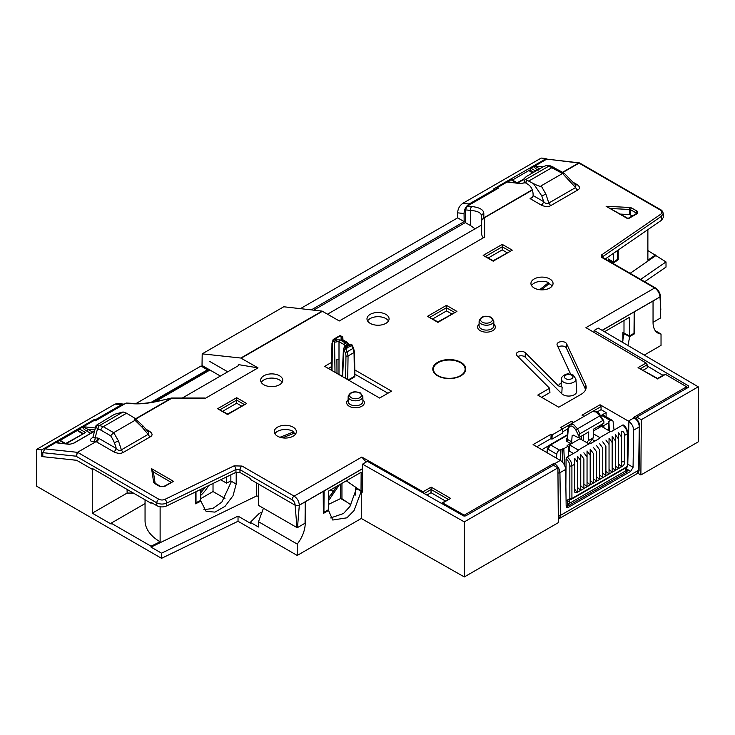 <?xml version="1.0" encoding="UTF-8"?>
<svg xmlns="http://www.w3.org/2000/svg" width="735" height="735" viewBox="0 0 735 735"><rect width="100%" height="100%" fill="white"/><g stroke="black" fill="none" stroke-linecap="round" stroke-linejoin="round"><path stroke-width="1.1" d="M579.796 163.051L660.765 209.797A1.479 0.854 -60 0 0 660.021 209.87L579.051 163.124A1.479 0.854 120 0 1 579.796 163.051A1.479 1.479 0 0 0 579.226 162.858L547.061 159.137L578.656 162.986A1.479 1.121 -83.4 0 1 579.575 162.977M532.609 172.909L529.907 171.384L530.946 168.251L546.546 159.265M313.634 310.152L465.31 222.576L465.31 209.852L470.685 210.43A2.968 2.223 -83.8 0 1 471.999 206.544C479.734 207.49 483.667 209.815 483.814 213.508A2.968 2.793 179.6 0 0 481.636 216.182L481.664 220.27L483.841 217.661L483.814 213.508M465.31 209.852L467.396 206.048L498.155 188.289L496.584 188.114L511.027 179.753L512.084 180.351M524.542 182.932A1.479 0.854 60 0 1 524.744 182.721A1.479 0.854 60 0 1 525.093 182.657L520.904 183.621A1.479 1.121 -83.4 0 1 521.473 183.502L507.361 182.059L508.161 181.426M535.089 166.046L534.4 166.928L535.255 166.588L535.089 166.046L543.036 166.891M533.821 166.606L534.345 166.349M605.263 258.959L661.619 220.178L663.356 217.358L663.236 213.38L661.509 216.228A1.479 0.928 -124.5 0 0 660.37 214.491L601.432 255.036A1.479 0.928 55.5 0 1 602.571 256.781L602.654 257.93M531.543 285.557A11.089 6.404 180 0 1 548.632 282.58L548.632 283.489A11.098 6.413 180 0 1 549.844 284.087A11.098 6.413 180 0 1 552.132 286.016M655.298 330.722L661.031 334.039A22.969 13.258 120 0 1 657.797 333.01A22.969 13.258 120 0 1 653.047 322.5L653.047 301.019L659.984 296.912C659.589 293.109 657.816 290.141 654.674 287.982A1.479 0.854 -60 0 1 655.409 287.909C658.385 289.921 660.058 292.714 660.416 296.279L660.71 317.887L653.047 322.307M633.983 333.313L634.728 333.672L634.728 311.594L602.186 330.382M647.204 365.984L655.859 371.074M655.813 371.175L658.808 372.93L655.813 371.175M663.034 375.291L658.808 372.93M655.409 287.909L602.351 257.278A1.479 0.854 120 0 0 601.607 257.351L654.674 287.982L585.942 327.663L646.111 363.007L647.167 364.799L647.259 367.84L643.244 370.164M424.095 493.589L423.057 491.788L361.831 457.051L366.113 462.085M552.986 465.494L554.006 463.344L464.254 515.162L442.755 502.961L441.68 503.567L450.647 498.404L442.001 502.896M569.57 498.633A1.112 0.634 119.1 0 0 569.8 499.148L570.066 499.295A1.112 0.634 -60.9 0 1 570.066 499.295A1.112 0.634 -60.9 0 1 569.836 498.78L567.971 499.561L567.181 506.424L568.513 507.242L566.814 507.389L566.161 505.928L565.61 469.454C565.325 465.944 563.745 463.032 560.888 460.716L533.086 444.629L551.112 434.22L552.205 434.854L562.679 428.799L560.548 427.568L571.554 421.219L573.612 422.404M596.976 412.013L601.065 409.652L601.083 406.574L600.054 404.764L582.028 415.174L584.086 416.359M600.054 404.764L628.379 421.109L634.13 417.792C637.309 419.997 639.027 423.029 639.294 426.906L633.616 430.186C633.423 426.631 631.852 423.709 628.912 421.449L627.745 465.402M664.449 374.951L665.469 374.381L686.591 386.794L633.515 417.443L634.581 418.077M562.486 173.524L541.171 185.826L545.903 194.141L548.815 203.044L575.588 187.581L562.56 173.478L548.852 166.147A3.703 3.05 -77.1 0 1 550.662 165.908L564.195 173.184L575.918 185.275L575.588 187.581A3.703 2.141 60 0 0 577.701 190.053C580.328 188.555 580.062 186.69 576.901 184.448A3.703 2.141 120 0 1 575.514 184.788M541.226 205.047C545.113 206.875 548.347 207.022 550.928 205.506A3.703 2.141 -120 0 1 548.815 203.044C547.171 204.146 545.462 203.678 543.689 201.638A3.703 2.141 120 0 1 541.226 205.047L530.082 198.615L533.013 196.319L532.039 197.752L530.082 198.615M158.999 401.044C148.139 403.524 138.722 404.369 130.747 403.561A2.968 2.233 -83.5 0 1 131.868 403.313C139.117 404.112 148.194 403.294 159.109 400.851A2.968 0.478 76.9 0 0 158.999 401.044L171.503 398.012L204.44 398.012L204.909 398.554L258.031 367.886L240.823 358.037L202.198 353.847L283.738 306.771L322.086 311.107L339.304 320.965L484.631 237.056L484.631 217.633L481.664 220.27L481.664 234.373L481.609 225.002L327.553 314.176M135.029 420.31L142.14 427.246L148.139 434.376L121.367 449.829A3.703 2.141 -120 0 0 123.48 452.291C120.898 453.807 117.664 453.66 113.778 451.832A3.703 2.141 120 0 0 116.24 448.423C118.004 450.463 119.713 450.932 121.367 449.829L118.445 440.926L113.714 432.621L135.029 420.31L134.165 417.811L143.15 426.061L148.461 432.061L148.139 434.376A3.703 2.141 60 0 0 150.252 436.838C152.88 435.35 152.614 433.475 149.453 431.234A3.703 2.141 120 0 1 148.066 431.574M234.052 465.861L242.054 466.063A2.968 1.709 120 0 0 239.959 469.656L235.963 469.555A2.968 1.553 -115.8 0 0 234.052 465.861L164.861 499.387A4.447 2.563 180 0 1 158.861 499.24L77.864 452.475L75.981 456.178L77.478 452.337L44.909 448.883L42.832 452.668L42.795 456.674L76.559 460.257L92.279 469.325L92.279 513.177L111.132 524.064L111.132 523.164L151.042 546.197L151.042 547.106L161.553 553.179L161.553 558.324L238.03 521.271L297.225 555.449L361.271 518.478L464.309 576.938L558.334 522.649L557.92 467.846L553.427 465.246L465.678 515.906L463.592 515.915L367.408 461.341L362.539 464.152L362.327 492.156L356.484 488.453L357.017 488.15M370.219 323.372A11.043 6.376 0 0 0 382.292 324.751A11.043 6.376 0 0 0 389.081 318.825A11.043 6.376 0 0 0 385.838 314.36A11.043 6.376 0 0 0 373.83 312.963A11.043 6.376 0 0 0 366.986 318.825A11.043 6.376 0 0 0 370.219 323.372M263.883 384.772A11.043 6.376 0 0 0 275.947 386.141A11.043 6.376 0 0 0 282.736 380.225A11.043 6.376 0 0 0 279.502 375.75A11.043 6.376 0 0 0 267.494 374.363A11.043 6.376 0 0 0 260.64 380.225A11.043 6.376 0 0 0 263.883 384.772M277.499 436.186A11.043 6.376 0 0 0 289.572 437.564A11.043 6.376 0 0 0 296.361 431.638A11.043 6.376 0 0 0 293.118 427.164A11.043 6.376 0 0 0 281.11 425.776A11.043 6.376 0 0 0 274.265 431.638A11.043 6.376 0 0 0 277.499 436.186M534.18 287.991A11.043 6.376 0 0 0 546.252 289.369A11.043 6.376 0 0 0 553.042 283.444A11.043 6.376 0 0 0 549.798 278.969A11.043 6.376 0 0 0 537.79 277.582A11.043 6.376 0 0 0 530.946 283.444A11.043 6.376 0 0 0 534.18 287.991M160.855 486.579A1.479 0.854 -60 0 0 160.12 486.653L164.3 486.653A1.479 0.854 60 0 0 163.565 486.579L160.855 486.579L155.26 483.345A1.479 0.854 120 0 0 154.515 483.419L153.661 482.362A1.479 1.204 -8.6 0 1 155.122 483.29M636.602 213.573L636.473 213.545A1.479 0.854 -120 0 1 637.217 213.619L637.217 211.202A1.479 0.854 -60 0 0 636.17 212.948L636.17 214.161M561.255 382.917A10.538 6.082 0 0 0 561.246 382.917A10.538 6.082 0 0 0 558.435 385.866L525.36 352.791A4.869 2.811 0 0 0 524.579 352.203A4.869 2.811 0 0 0 519.195 351.615A4.869 2.811 0 0 0 516.273 354.298A4.869 2.811 0 0 0 516.925 355.593L549.587 388.264L537.772 395.081L558.775 407.208L581.054 394.346A17.465 10.079 0 0 0 586.153 387.593A17.465 10.079 0 0 0 585.574 384.607L566.593 343.723A4.869 2.811 0 0 0 565.334 342.455A4.869 2.811 0 0 0 559.951 341.867A4.869 2.811 0 0 0 557.029 344.55A4.869 2.811 0 0 0 557.194 345.174L570.626 374.115M331.687 362.309L324.686 366.352L379.6 398.048L391.562 391.149L354.757 369.898M295.13 505.239L295.13 505.138A4.447 2.609 60.9 0 0 292.043 499.726A2.968 1.709 -60 0 1 294.138 496.134C297.271 498.293 299.007 501.298 299.32 505.138L297.491 527.583L296.958 527.583L295.13 505.239L250.332 479.376L250.341 478.457L239.959 472.458L239.959 469.656L292.043 499.726M297.491 527.583L305.053 523.219L305.218 501.84L299.32 505.239M297.225 555.449L297.225 544.075A22.969 13.258 120 0 0 305.218 523.311L305.218 501.84L323.207 491.458L323.372 513.434L328.536 510.457L332.762 520.022L346.938 517.817L354.031 510.604L361.115 491.642M362.502 468.765L323.207 491.458M445.364 500.958L431.032 492.68L426.879 495.078M347.232 502.336L340.654 498.532L340.544 484.144M464.254 516.126L464.254 515.162M431.032 492.68L431.123 487.13L450.647 498.404M565.61 469.454L559.932 472.734C559.574 468.902 557.81 465.889 554.622 463.702L560.364 460.386M601.891 415.027L606.136 412.574L601.065 409.652M548.953 445.594L541.851 449.691M536.78 446.761L550.956 438.584L551.112 434.22M562.679 428.799L562.808 432.887L551.939 439.153L550.956 438.584M562.771 431.757L567.797 428.854M572.547 423.057L571.554 421.219M551.939 439.153L552.205 434.854M606.136 412.574L606.072 416.745M628.912 421.449L628.388 421.109M636.758 419.235L636.804 417.103L688.621 387.189L688.631 385.985L594.119 330.447L594.055 332.431M637.723 473.156L640.883 474.985L641.306 419.703L636.804 417.103M686.637 388.337L686.591 386.794M657.577 378.874L638.044 367.665L646.111 363.007M664.743 374.299L657.577 378.433L638.044 367.665M688.621 387.189L688.631 385.985L688.585 387.207M640.883 474.985L698.25 441.864L698.25 386.821L598.244 328.067L594.119 330.447M627.947 345.523L629.73 336.566L624.033 333.8L624.566 333.497M624.033 333.8L622.416 342.271M541.373 289.847L549.118 283.71M548.632 282.58L539.646 289.719M613.606 253.217L613.606 262.037L617.372 259.446L617.501 250.534M617.372 259.253L618.208 259.74L618.208 250.047M546.197 159.467L546.188 158.622L541.208 158.062L462.894 203.283C459.605 205.579 457.859 208.758 457.657 212.828L464.051 213.536L464.171 221.621L457.657 217.854L457.657 212.828M647.875 250.552L666.011 261.936L666.011 267.081L644.714 281.735M546.188 158.622L493.81 188.858L495.124 189.005L495.133 190.034L496.594 189.189L496.584 188.114M512.414 180.057L529.917 169.95M311.282 309.885L464.171 221.621M462.894 203.283L469.187 203.981C465.916 206.269 464.208 209.447 464.051 213.536M469.187 203.981L495.124 189.005M465.31 222.576L470.529 225.59L470.685 210.43C477.732 210.963 481.379 212.884 481.636 216.182L481.535 225.186M481.664 234.373C482.399 237.387 483.391 238.287 484.631 237.056M483.841 217.845L532.223 189.786M541.171 185.826C540.942 186.837 538.378 186.093 533.472 183.603L526.71 180.066L525.892 183.134L527.987 184.347C531.488 186.699 533.187 190.42 533.114 195.528L533.004 196.328M533.472 183.603L541.778 195.905L543.689 201.638L533.114 195.528M525.892 183.134L523.816 179.864M526.71 180.066L524.165 178.55L526.324 176.538L543.055 166.882L546.252 165.55L550.662 165.908M562.56 173.478L564.452 173.717M258.031 367.886L238.756 364.661L238.746 365.451M202.198 353.847L202.024 365.442L220.39 376.044M238.765 365.442L238.756 364.661L238.765 365.442L182.344 398.012M171.466 398.186L204.909 398.554M72.995 443.637A1.479 0.854 60 0 1 73.197 443.416A1.479 0.854 60 0 1 73.546 443.352L69.356 444.326A1.479 1.121 -83.4 0 1 69.926 444.197L55.814 442.755L56.613 442.121L44.909 448.883M83.542 426.741L82.853 427.623L83.707 427.283L83.542 426.741L95.385 428M130.747 403.561L126.181 403.046L95.421 420.806L93.85 420.631L82.798 427.044M93.63 441.652L95.89 441.707A3.703 2.471 91.3 0 0 97.369 437.95L95.109 437.895A3.703 2.471 -88.7 0 1 93.63 441.652C89.293 441.239 89.11 439.787 93.06 437.297M56.613 442.121L59.48 440.449L60.536 441.055M164.861 499.387A2.968 1.553 64.2 0 1 166.762 503.071C163.317 504.458 159.982 504.375 156.766 502.823L156.757 505.634L151.006 502.317L150.987 503.227L111.132 480.212L111.15 479.303L92.288 468.415L92.279 469.325M156.757 505.634C159.973 507.242 163.308 507.325 166.753 505.882L235.953 472.357L239.959 472.458M274.862 433.751A11.089 6.404 180 0 1 293.155 431.381A11.089 6.404 180 0 1 293.853 431.822L293.853 432.722A11.098 6.413 180 0 1 295.452 434.201M263.433 508.225L258.509 521.721L258.463 527.013L250.332 522.319L250.332 523.228L238.03 516.126L238.03 521.271M296.958 527.583L258.582 505.423L258.463 484.071M297.225 544.075L258.509 521.721M644.246 355.097L661.031 345.404L661.031 334.039M124.197 404.195L121.358 404.792L115.064 404.094L36.75 449.315L36.75 486.267L161.553 558.324M568.513 507.242L630.703 471.337L633.065 467.304L633.616 430.186M558.076 488.747L558.49 515.318A1.479 0.873 -0.9 0 0 560.584 515.299L638.641 470.235L637.061 473.652L559.105 518.662L560.584 515.299L559.932 472.734A1.479 0.873 179.1 0 1 557.957 472.816M637.061 473.652L637.052 473.662C638.596 472.136 639.275 470.795 639.073 469.647L639.726 426.328A1.479 0.836 -179.1 0 1 639.294 426.906L638.641 470.235A1.479 0.836 0.9 0 0 639.073 469.647M567.236 505.322L567.898 505.45L567.199 506.424L566.161 505.809M567.898 505.45L569.083 503.548L625.954 470.722L625.503 468.039M567.65 503.034L569.083 503.548L569.533 501.426A1.112 0.643 -0 0 1 567.971 501.435L566.079 500.324M570.02 499.267L569.533 499.552A1.112 0.643 180 0 1 567.971 499.561M565.867 486.524L566.079 458.925A5.926 3.482 59.1 0 1 569.836 465.825L569.836 498.78L571.922 498.477L570.626 499.24L569.836 498.78L570.626 499.24M609.039 469.426L612.182 472.201L612.182 436.425L612.182 467.616L615.324 470.391L615.324 434.615L615.324 465.797L618.475 468.572L618.475 432.796L618.475 463.987L621.617 466.762L621.617 431.224C623.243 431.133 624.291 432.492 624.759 435.304L624.759 461.92A3.703 2.141 120 0 1 622.141 466.459L577.609 492.165L577.609 462.526L574.678 458.318L574.467 464.336L571.913 465.815C571.665 462.278 570.075 459.375 567.135 457.106L566.079 458.925M567.135 457.106L577.866 450.913L578.261 450.05L569.45 444.804L569.221 451.042L573.438 453.467L568.973 456.049M577.866 450.913L578.261 450.05L589.011 443.839L590.444 443.646L599.347 438.51L599.347 437.27L593.512 433.898M569.45 444.804L579.924 438.758L589.011 443.839M592.079 439.438L594.909 441.073L590.38 443.683M593.659 430.829L601.405 426.355L609.829 431.224L611.924 431.252L622.664 425.05C625.522 427.366 627.074 430.287 627.313 433.825L624.759 435.304M625.834 468.14L626.643 467.377M627.819 470.519L625.954 470.722A1.112 0.643 60 0 0 626.716 472.063L627.892 469.628L625.641 468.268M567.181 506.415L626.716 472.063M627.13 470.262L627.819 469.619L626.183 469.729L625.834 468.664A1.112 0.643 0 0 1 625.503 469.114M623.703 425.657L622.664 425.05M630.703 471.337L627.8 469.674M577.609 462.526L577.609 456.389L580.751 460.707L580.751 454.57L580.751 485.762L583.893 488.536L583.893 458.897L580.751 454.57M583.893 458.897L583.893 483.942L587.044 486.717L587.044 457.078L583.893 452.76M587.044 457.078L587.044 450.941L590.187 455.268L590.187 449.131L590.187 480.313L593.329 483.088L593.329 453.449L590.187 449.131M593.329 453.449L593.329 478.503L596.471 481.278L596.471 451.639L593.329 447.312M596.471 451.639L596.471 476.684L599.613 479.459L599.613 449.82L596.471 445.502M599.613 449.82L599.613 474.874L602.755 477.649L602.755 448.01L599.613 443.683M602.755 448.01L602.755 473.055L605.897 475.83L605.897 446.191L602.755 441.873M605.897 446.191L605.897 471.245L609.039 474.02L609.039 444.381L605.897 440.054M609.039 444.381L609.039 438.244L612.182 442.562M615.324 440.752L612.182 436.425M618.475 438.933L615.324 434.615M624.759 461.92A3.703 2.141 180 0 0 621.617 462.039L621.617 437.114L618.475 432.796M599.347 438.51L599.732 437.656L610.491 431.445M574.678 458.318L574.678 489.133L576.562 491.807L577.609 492.165L577.085 492.468A3.703 2.141 120 0 1 574.752 492.165A3.703 2.141 120 0 1 574.467 490.952L574.467 464.336M626.542 466.955L627.322 465.595M577.609 487.571L580.751 490.346L580.751 460.707M587.044 482.132L590.187 484.907L590.187 455.268M609.343 430.94L608.902 421.467L610.5 420.549A3.703 2.141 -60 0 1 612.347 420.365A3.703 2.141 -60 0 1 613.1 421.706L614.037 430.03M604.014 427.862L603.747 425.629L608.13 423.103L608.902 421.467L608.13 423.103L608.782 430.618M603.747 425.629L602.636 425.014L602.718 427.118M564.581 465.356L563.809 448.69L559.39 450.059A3.703 2.141 -60 0 0 556.79 454.212L547.915 449.085A1.479 0.79 -171.7 0 1 547.483 448.414L549.844 444.895A1.479 0.854 60 0 1 550.588 444.969L547.915 449.085L547.354 452.87M598.134 426.475L599.172 427.017L602.636 425.014M567.08 438.841A1.479 0.854 -120 0 1 566.474 438.712L566.464 441.138L570.59 443.517L567.126 445.52L568.192 446.154L563.809 448.69M562.394 448.91L562.45 462.122M556.404 458.098L556.79 454.212M564.526 463.601A1.479 0.735 178.4 0 1 563.745 463.822M568.467 456.334L568.192 446.154M610.5 420.549L601.689 415.468A1.479 0.854 -120 0 0 600.945 415.394L603.536 415.284L600.725 416.028M588.864 443.811L593.338 437.729L588.312 440.632L586.76 442.7M593.338 437.729L593.742 429.019L603.922 423.139L603.867 421.375L602.829 420.503L603.867 421.375M598.143 426.52L599.172 427.017L598.189 426.447M600.192 415.606L600.403 415.514C598.575 412.124 595.92 410.801 592.438 411.536L596.03 411.967L599.898 415.9L602.829 420.503L579.943 433.714L578.537 437.794L588.726 431.914L588.312 440.632M578.537 437.794L573.217 435.065L572.133 435.745L573.217 435.065M570.59 443.517L571.646 441.818L572.133 435.745L573.263 435.092M579.943 433.714L577.499 428.836L575.707 429.745C572.207 424.959 569.726 424.747 568.256 429.102L567.521 438.106M603.646 420.622L600.403 415.514L577.499 428.836L573.86 424.766L570.048 424.462L592.438 411.536M698.25 386.821L641.306 419.703M634.728 333.672L629.73 336.566M634.728 311.594L653.047 301.019M659.984 297.013L660.829 309.94M623.997 320.497L623.997 333.221L629.518 335.895L629.665 317.217L604.501 331.742M629.518 335.895L634.011 333.295L634.186 311.906M622.894 340.755L622.894 332.643L623.997 333.175M630.134 273.319L655.491 255.863M666.011 261.936L640.644 279.383M613.624 263.782L613.661 262.873L618.208 259.74M655.491 254.953L647.875 260.199L647.875 229.642M613.661 262.873L608.929 260.135L608.892 261.054M608.258 260.686L608.24 258.94L613.606 262.037M608.929 260.135L609.563 259.703M115.064 404.094L117.692 403.46M300.385 308.654L457.657 217.854M135.947 403.588L200.977 366.048L207.49 369.806L207.509 370.89L153.633 401.99M150.951 402.449L207.49 369.806M207.013 369.53L209.034 370.541M202.024 365.442L202.042 366.664M155.011 401.733L209.944 370.017M126.181 403.046L131.868 403.313M82.605 433.714L78.36 431.307L79.408 428.946L82.274 427.301M56.182 442.415L59.434 442.985M83.707 427.283L87.64 429.176A1.479 0.854 -60 0 1 86.592 430.976C84.121 429.378 82.871 428.266 82.853 427.623M94.567 431.087L73.197 443.416L69.926 444.197M60.196 440.366L78.691 429.681M60.224 440.384L65.645 443.508L85.572 432.511L66.086 443.756M42.805 455.875L41.785 456.463L42.805 456.573M63.927 458.916L76.688 460.33M94.126 420.659L94.117 419.621L41.739 449.866L41.785 456.463M94.117 419.621L95.431 419.768L95.449 420.787M95.431 419.768L121.358 404.792M36.75 449.315L41.739 449.866M92.279 513.177L127.109 493.066L127.109 489.437M133.393 493.066L127.109 493.066M150.987 503.227L151.86 502.804M145.052 499.8L145.052 520.692A51.854 29.942 0 0 0 160.12 541.796L151.042 546.197M160.12 506.746L160.12 541.796M200.673 489.455L200.49 500.544L196.006 502.712L195.997 491.715M282.424 437.83L294.386 433.126M293.853 431.822L280.007 437.27M328.481 500.792L339.285 484.87M328.453 504.44L340.654 498.532M356.484 488.453L349.961 506.415L343.511 513.508L330.676 517.927M464.309 576.938L464.309 521.887L362.539 464.152M361.271 518.478L361.271 491.559M464.309 521.887L557.92 467.846M327.911 510.026L328.536 510.457M238.03 516.126L161.553 553.179M151.042 547.106L256.442 496.042L258.527 496.153M250.332 522.319L258.913 513.737A3.703 2.141 180 0 1 259.74 513.168L262.496 511.836M195.473 491.972L195.473 503.806L200.894 501.178L206.057 511.33L214.969 512.12L225.066 506.296L233.004 495.785L236.201 484.08L236.201 472.256M256.442 496.042L256.442 482.904M224.956 498.449L213.021 491.559L213.021 483.474M203.917 509.612L212.737 508.528L221.869 502.079L231.47 481.342L236.201 484.08M200.572 495.5A22.969 13.258 120 0 0 208.51 485.66M213.021 491.559L200.517 498.771M145.052 503.585L111.132 523.164M200.894 501.178L200.113 500.728M195.473 502.409L196.006 502.712M220.684 479.762L226.472 483.106L230.854 480.984L230.854 474.838M226.472 483.106L226.417 476.978M330.217 490.107L332.643 491.099L330.888 489.721M330.603 489.877L332.643 491.099M135.451 418.867L170.869 398.416L159.109 400.851M620.505 214.096L629.518 214.547L632.366 215.915M630.602 214.896A45.193 26.092 0 0 0 629.224 214.537M631.622 207.968L629.785 207.472L629.656 209.475L630.575 209.723A1.479 0.854 120 0 1 631.622 207.968L637.217 211.202M628.012 218.865L606.099 206.278L628.012 218.433L636.473 213.545M163.565 486.579L173.506 481.342L151.594 468.691L153.422 472.1L155.103 483.244M155.113 483.244L153.404 471.999L171.034 482.27M324.071 490.952L323.924 512.323L328.416 509.732L328.554 491.063L361.151 472.247L361.023 490.906L362.337 490.144M323.363 511.937L323.924 512.323M355.391 495.059L355.391 487.084L361.023 490.906M341.95 483.336L341.95 498.697L350.962 504.899M346.332 480.8L355.437 487.057M355.391 487.084L346.295 480.819M95.89 441.707L77.478 452.337L95.89 441.707M113.778 451.832L96.386 441.79A3.703 2.141 -60 0 0 98.839 438.382L97.369 437.95M113.714 432.621L110.608 435.745A32.34 23.933 81.1 0 1 114.329 442.69A33.939 25.119 81.1 0 1 116.24 448.423L98.839 438.382M134.165 417.811L126.585 413.226L103.277 426.686L113.631 432.658M97.406 429.286L95.109 437.895L92.858 437.49L96.074 425.464L114.485 414.31L123.094 411.958L99.565 425.537L96.074 425.464L97.406 429.286L98.086 429.295A3.703 2.471 -88.7 0 1 99.565 425.537L103.277 426.686A3.703 2.141 120 0 0 100.814 430.094L110.608 435.745M123.094 411.958L126.585 413.226M470.529 225.59L475.233 228.907M510.981 182.289L507.729 181.71M538.139 170.272C535.668 168.682 534.418 167.562 534.4 166.928M539.021 169.206A1.479 0.854 -60 0 0 539.187 168.48L535.255 166.588M525.038 182.556L521.473 183.502M367.583 320.947A11.089 6.404 180 0 1 385.875 318.567A11.089 6.404 180 0 1 388.475 320.947M261.247 382.338A11.089 6.404 180 0 1 279.539 379.967A11.089 6.404 180 0 1 282.139 382.338M427.467 316.344L437.931 321.884L456.931 311.41L437.931 322.38L427.467 316.344L446.467 305.365L456.931 311.41M451.74 313.909L446.558 310.923L446.467 305.365M446.558 310.923L432.75 318.889M512.277 250.166L493.203 260.686L483.171 255.394L502.253 244.387L512.277 250.166L493.203 261.182L483.171 255.394M507.086 252.665L502.253 249.882L502.253 244.387M488.371 257.893L502.253 249.882M246.694 403.506L227.611 414.016L217.588 408.733L236.67 397.718L246.694 403.506L227.611 414.522L217.588 408.733M241.493 406.005L236.67 403.212L236.67 397.718M222.788 411.233L236.67 403.212M558.435 385.866L562.146 387.115A7.58 4.373 0 0 1 561.136 384.763L561.503 379.076A7.212 4.162 180 0 0 563.524 382.127A7.212 4.162 180 0 0 563.607 382.172A7.212 4.162 180 0 0 571.591 383.045A7.212 4.162 180 0 0 575.909 379.076L573.199 375.052L568.706 373.931C567.108 373.362 561.007 375.925 561.503 379.076M541.631 397.304L549.927 392.518L549.587 388.264M517.881 356.558A4.594 2.655 180 0 1 524.386 356.548A4.594 2.655 180 0 1 525.121 357.1L561.779 393.758A7.993 4.621 0 0 0 563.056 394.713A7.993 4.621 0 0 0 571.904 395.678A7.993 4.621 0 0 0 576.699 391.277L575.909 379.076M558.113 347.168A4.594 2.655 180 0 1 565.141 346.801A4.594 2.655 180 0 1 566.336 347.995L585.308 388.879A17.19 9.922 180 0 1 585.63 389.706M328.325 368.446L331.623 366.544M354.821 374.133L387.924 393.243M354.408 375.199L354.408 376.357A3.703 2.141 60 0 0 354.463 376.991L354.463 375.723L354.463 376.991L348.794 380.261M338.945 374.896L338.991 374.363L342.188 376.201M349.86 344.513L349.483 345.165L350.09 344.743L348.666 344.145L349.86 344.513M348.739 344.283L348.197 344.596L346.056 342.133A1.479 0.854 -60 0 1 346.801 342.06L348.684 344.164L349.281 346.801L350.09 344.743M342.629 376.706L343.87 349.639L345.202 352.625L347.095 351.817L348.059 355.979L354.05 352.524L353.002 348.408L353.489 347.995L354.481 351.89A1.479 0.873 179.1 0 1 354.05 352.524L354.408 376.357L348.215 379.931M337.007 373.463L336.906 359.544A1.479 0.79 180 0 1 339 359.544L339 341.665L336.906 341.665A1.479 0.854 -120 0 0 335.858 339.892L340.048 339.892A1.479 0.854 120 0 0 339 341.665L343.952 344.522A1.479 0.854 -60 0 1 345 342.749L347.095 345.229L348.197 344.596L349.281 346.801L351.596 345.459A1.479 0.854 -120 0 0 350.007 344.403A1.479 1.479 0 0 1 352.093 345.046L351.596 345.459L353.002 348.408L347.095 351.817L345.762 348.831L343.87 349.639A1.479 0.873 -177.4 0 1 343.429 348.987L342.179 376.449M339 359.544L338.991 374.28A1.479 0.799 0.1 0 0 338.026 374.051M346.644 347.444L346.865 346.497L348.078 347.499L344.586 347.554L344.09 348.28L345.027 345.661L344.044 347.857M344.513 347.581A1.479 0.854 3.5 0 0 344.09 347.067M345.367 347.471L345.753 345.827L346.865 346.497M343.952 344.522A2.223 1.323 61.8 0 1 345.027 345.661L347.095 345.229L348.078 347.499L345.762 348.831A1.479 0.854 60 0 0 344.173 347.774L344.522 347.719M346.801 342.06L341.848 339.202A1.479 0.854 120 0 0 341.104 339.276L341.104 336.86A1.479 0.854 60 0 1 342.152 338.633L342.152 339.846M341.104 336.86L341.371 336.713A1.479 0.854 -60 0 1 342.106 336.639A1.479 1.479 0 0 1 342.85 337.852A1.479 0.836 177.4 0 1 342.418 338.486L342.198 339.414M342.106 336.639L340.847 335.913A1.479 0.854 120 0 0 340.112 335.987L334.342 339.313A1.479 0.854 120 0 0 333.295 341.104A1.479 1.167 -141.4 0 1 333.451 339.368A1.479 0.854 60 0 1 333.598 339.239A1.479 0.854 60 0 1 334.342 339.313L335.858 339.892M349.042 344.596L350.007 344.403A1.479 0.854 -120 0 0 349.878 344.504M335.004 372.305L334.554 341.83A1.479 0.854 -60 0 1 335.601 340.039A1.479 0.854 60 0 1 336.648 341.812A1.479 0.808 179.2 0 1 334.554 341.83L333.249 341.169A7.414 4.355 60.9 0 0 332.404 343.943L332.009 370.569M227.721 371.809L209.613 361.363M562.606 172.247L578.656 162.986A1.479 0.854 -120 0 1 579.051 163.124L562.918 172.431M467.396 206.048L471.999 206.544M507.361 182.059L520.904 183.621M660.021 209.87A5.926 3.418 180 0 1 660.37 214.491M602.59 257.415L602.571 256.781L661.509 216.228L661.619 220.178M242.054 466.063L294.138 496.134L361.831 457.051M423.057 491.788L431.123 487.13M554.006 463.344L554.622 463.702A1.479 0.854 -60 0 0 553.584 465.338M639.726 426.328C639.514 422.653 637.888 419.786 634.865 417.719A1.479 0.854 -60 0 0 634.13 417.792L633.515 417.443M665.469 374.381L657.577 378.938M601.607 257.351L601.432 255.036M573.603 182.546L576.901 184.448M577.701 190.053L550.928 205.506M532.333 190.089L484.631 217.633A1.479 0.854 -120 0 0 484.236 217.496M322.481 311.254L241.209 358.175M170.869 398.416A1.479 0.854 60 0 1 171.264 398.554L135.709 419.079M146.155 429.332L149.453 431.234M150.252 436.838L123.48 452.291M348.124 399.794A8.875 5.127 0 0 0 349.134 406.207A8.875 5.127 0 0 0 349.226 406.262A8.875 5.127 0 0 0 361.142 406.602A8.875 5.127 0 0 0 362.879 399.794M479.082 324.181A8.875 5.127 0 0 0 480.093 330.603A8.875 5.127 0 0 0 480.185 330.658A8.875 5.127 0 0 0 492.101 330.989A8.875 5.127 0 0 0 493.837 324.181M151.594 468.691L153.661 482.362M160.12 486.653L154.515 483.419M173.506 481.342L164.3 486.653M637.217 213.619L628.012 218.929M629.785 207.472L606.099 206.278M437.619 375.796A16.482 9.518 0 0 0 460.928 375.796A16.482 9.518 0 0 0 460.928 362.346A16.482 9.518 0 0 0 437.619 362.346A16.482 9.518 0 0 0 437.619 375.796M362.502 468.654L299.32 505.138A2.968 1.654 180 0 1 295.13 505.138M448.175 499.331L431.123 489.482M431.123 489.528L424.168 493.543M569.653 424.72L562.633 428.771M601.083 406.574L592.759 411.389M627.745 464.171L633.065 467.304M647.167 364.799L640.562 368.612M546.252 165.55L548.852 166.147L525.323 179.726M569.588 180.461L570.388 179.386M545.903 194.141L541.778 195.905M554.052 167.314A3.703 2.141 120 0 0 552.205 167.497L528.897 180.957M240.823 358.037L322.086 311.107M55.814 442.755L69.356 444.326M94.521 431.252L73.546 443.352M42.832 452.668L75.981 456.178L156.766 502.823A2.968 1.709 -60 0 1 158.861 499.24M166.753 505.882L166.762 503.071L235.963 469.555L235.953 472.357M558.49 515.318A5.926 3.363 59.1 0 1 558.297 516.714M569.533 499.552L569.533 501.426M623.436 425.005C626.11 427.164 627.543 429.911 627.745 433.227A1.479 0.854 180 0 1 627.313 433.825L627.304 466.495L571.922 498.477L571.913 465.815A1.479 0.854 180 0 1 569.836 465.825M577.875 449.673L577.811 450.95M599.347 437.27L599.282 438.547M622.141 466.459A3.703 2.141 60 0 1 621.617 465.797M576.562 491.807A3.703 2.141 -120 0 0 577.085 492.468M567.328 435.304L550.588 444.969L559.39 450.059M566.474 438.712L567.108 438.345M560.989 449.14L560.483 460.45M575.707 429.745L578.767 435.864M566.464 441.138A1.479 0.854 -60 0 0 567.503 439.429L571.646 441.818M581.22 439.502L581.247 436.232M583.333 435.028L583.287 440.697M568.256 429.102A1.479 0.781 -175.8 0 1 567.824 428.505L570.048 424.462M660.416 296.279A1.479 0.854 178.3 0 1 659.984 296.912L602.094 330.327M64.974 443.628L59.48 440.449M79.408 428.946L85.572 432.511M90.681 433.328L86.592 430.976M92.757 432.134L87.64 429.176L94.87 429.947M83.046 433.466L78.36 430.756M204.578 487.562A17.98 10.382 -60 0 1 200.627 491.981M335.757 486.901A17.98 11.245 -55.5 0 1 328.508 497.209M630.428 214.795L630.575 209.723L636.17 212.948L636.097 213.766M610.858 208.519L629.656 209.475L629.518 214.547M98.086 429.295A9.123 6.753 81.1 0 1 100.814 430.094M118.445 440.926L114.329 442.69M142.14 427.246L142.939 426.171M533.729 172.266L529.907 170.061M530.946 168.251L535.815 171.062M523.936 179.423L517.633 183.061M516.521 182.932L511.027 179.753M539.738 168.793L539.187 168.48L540.106 168.581M350.273 404.461A7.396 4.272 0 0 0 358.358 405.38A7.396 4.272 0 0 0 362.897 401.411L362.851 396.551A7.341 4.235 180 0 1 358.34 400.492A7.341 4.235 180 0 1 350.31 399.583A7.341 4.235 180 0 1 350.237 399.537A7.341 4.235 180 0 1 348.16 396.551L348.105 401.411A7.396 4.272 0 0 0 350.191 404.415A7.396 4.272 0 0 0 350.273 404.461M351.358 397.773A5.862 3.381 180 0 1 351.358 392.986A5.862 3.381 180 0 1 359.654 392.986A5.862 3.381 180 0 1 359.654 397.773A5.862 3.381 180 0 1 351.358 397.773M481.232 328.848A7.396 4.272 0 0 0 489.317 329.776A7.396 4.272 0 0 0 493.856 325.807L493.81 320.947A7.341 4.235 180 0 1 489.299 324.888A7.341 4.235 180 0 1 481.269 323.97A7.341 4.235 180 0 1 481.195 323.924A7.341 4.235 180 0 1 479.119 320.947L479.073 325.807A7.396 4.272 0 0 0 481.159 328.802A7.396 4.272 0 0 0 481.232 328.848M482.316 322.169A5.862 3.381 180 0 1 482.316 317.382A5.862 3.381 180 0 1 490.612 317.382A5.862 3.381 180 0 1 490.612 322.169A5.862 3.381 180 0 1 482.316 322.169M454.423 312.357L446.467 307.763M446.467 307.726L429.938 317.272M438.29 375.778A15.848 9.151 0 0 0 460.588 375.594A15.848 9.151 0 0 0 460.477 362.713A15.848 9.151 0 0 0 460.257 362.594A15.848 9.151 0 0 0 437.959 362.778A15.848 9.151 0 0 0 438.069 375.659A15.848 9.151 0 0 0 438.29 375.778M509.768 251.122L502.253 246.785L485.688 256.35M244.185 404.452L236.67 400.116L220.105 409.68M585.308 388.879L585.574 384.607M566.593 343.723L566.336 347.995M525.36 352.791L525.121 357.1M561.779 393.758L562.146 387.115M565.702 378.672A4.254 2.453 180 0 1 565.702 375.199A4.254 2.453 180 0 1 571.711 375.199A4.254 2.453 180 0 1 571.711 378.672A4.254 2.453 180 0 1 565.702 378.672M338.991 374.28A47.6 28.426 61.8 0 0 338.991 374.363A1.479 0.79 -0 0 0 338.183 374.133M347.701 379.637L348.059 355.979A1.479 0.836 -179.1 0 1 345.964 355.96L345.625 378.433M345.202 352.625A5.926 3.482 60.9 0 1 345.964 355.96M340.048 339.892L345 342.749L346.056 342.133L341.104 339.276M342.464 339.561L342.418 338.486A1.479 0.854 -120 0 0 341.371 336.713L340.112 335.987A1.479 0.854 -120 0 0 339.368 335.913A1.479 0.854 -120 0 0 339.221 336.042M349.878 345.579L349.051 345.239M332.404 343.943A1.479 0.836 -179.1 0 1 331.972 343.337L331.972 343.337A1.479 0.836 -179.1 0 1 332.404 342.749M340.847 335.913A1.479 1.479 0 0 0 339.368 335.913L333.607 339.239A1.479 1.479 0 0 0 333.185 339.598A1.479 1.167 38.6 0 0 333.139 339.662L333.139 339.662A1.479 1.167 38.6 0 0 333.249 341.169M660.765 209.797C661.849 210.201 662.676 211.414 663.236 213.426M634.865 417.719L634.259 417.37M524.165 178.55L523.798 179.928M558.306 518.993L559.114 518.653M625.834 467.846L625.834 468.664M570.084 499.295L571.426 499.258L627.185 467.065L627.736 466.1L627.745 433.227M549.844 444.895L567.365 434.78M600.486 415.661L600.945 415.394M546.877 452.595L547.483 448.414M567.209 438.786L567.824 428.505M603.518 415.266L612.347 420.365M609.306 430.921L608.562 422.46M123.838 404.14L117.6 403.451M200.618 492.891L205.589 487.066M328.499 498.174L336.749 486.331M511.771 179.68L517.192 182.813L524.092 178.825M362.851 396.551L360.389 392.913C354.004 390.726 349.924 391.939 348.16 396.551M493.81 320.947L491.347 317.309C484.962 315.113 480.883 316.326 479.119 320.947M354.904 376.237L354.481 351.89M352.093 345.046L353.489 347.995M342.85 337.852L342.933 339.836M333.185 339.598L331.972 343.337L331.568 370.321M344.173 347.774A1.479 1.479 0 0 0 343.429 348.987"/></g></svg>

